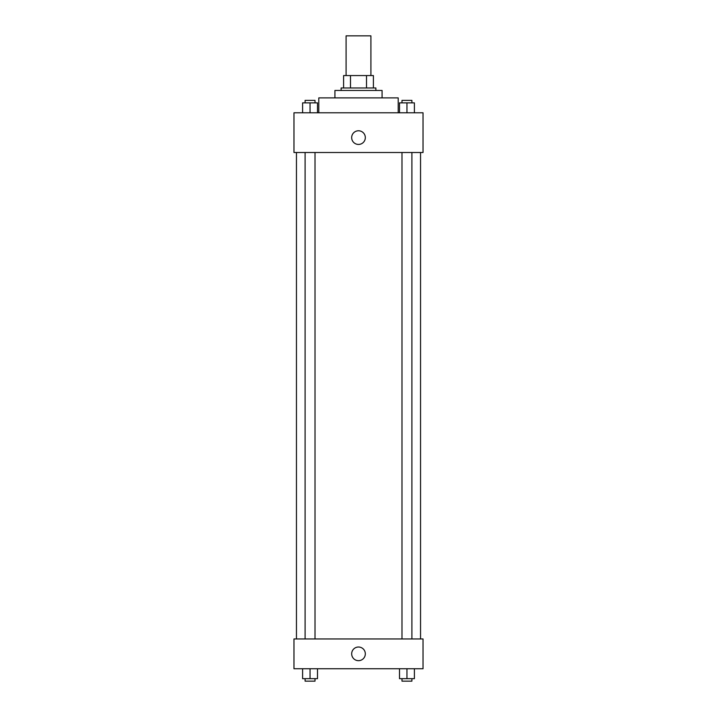 <?xml version="1.0" encoding="UTF-8"?>
<svg xmlns="http://www.w3.org/2000/svg" width="717" height="717" viewBox="0 0 717 717"><rect width="100%" height="100%" fill="white"/><g stroke="black" fill="none" stroke-linecap="round" stroke-linejoin="round"><path stroke-width="1.08" d="M370.913 75.563L370.913 35.85L346.087 35.85L346.087 75.563M350.496 87.967L350.496 75.563L343.604 75.563L343.604 87.967L343.604 75.563M350.496 75.563L373.396 75.563L373.396 87.967M366.504 87.967L366.504 75.563M341.131 90.45L341.131 87.967L375.869 87.967L375.869 90.45M334.92 97.897L334.92 90.45L382.08 90.45L382.08 97.897M318.787 112.793L318.787 97.897L398.213 97.897L398.213 112.793M293.97 112.793L423.03 112.793L423.03 152.497L293.97 152.497L293.97 112.793M351.671 137.61A6.829 6.829 0 0 1 361.915 131.695A6.829 6.829 0 0 1 361.915 143.517A6.829 6.829 0 0 1 351.671 137.61M293.97 638.955L423.03 638.955L423.03 668.737L293.97 668.737L293.97 638.955M358.5 660.671A6.829 6.829 0 0 1 352.585 650.436A6.829 6.829 0 0 1 364.415 650.436A6.829 6.829 0 0 1 358.5 660.671M399.503 668.737L399.503 678.667L414.39 678.667L414.39 668.737L414.39 678.667M406.951 678.667L406.951 668.737M411.908 678.667L411.908 681.15L401.986 681.15L401.986 678.667M302.61 668.737L302.61 678.667L317.497 678.667L317.497 668.737L317.497 678.667M310.049 678.667L310.049 668.737M315.014 678.667L315.014 681.15L305.092 681.15L305.092 678.667M399.503 112.793L399.503 102.863L414.39 102.863L414.39 112.793L414.39 102.863M406.951 112.793L406.951 102.863M411.908 102.863L411.908 100.38L401.986 100.38L401.986 102.863M302.61 112.793L302.61 102.863L317.497 102.863L317.497 112.793L317.497 102.863M310.049 112.793L310.049 102.863M315.014 102.863L315.014 100.38L305.092 100.38L305.092 102.863M420.547 638.955L420.547 152.497M296.453 638.955L296.453 152.497M401.986 152.497L401.986 638.955M411.908 152.497L411.908 638.955M315.014 638.955L315.014 152.497M305.092 638.955L305.092 152.497"/></g></svg>
